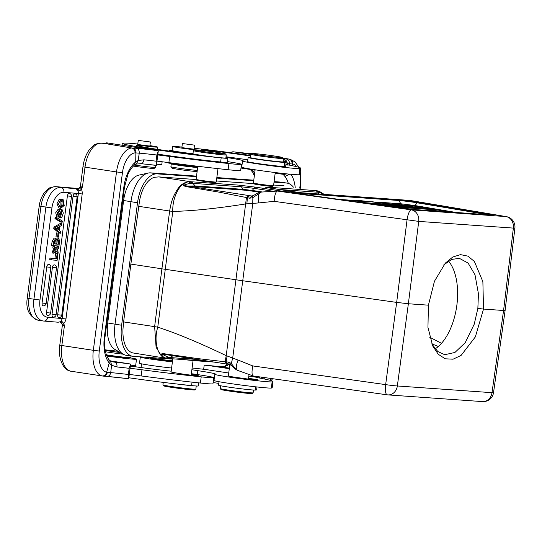 <?xml version="1.0" encoding="UTF-8"?>
<svg xmlns="http://www.w3.org/2000/svg" width="542" height="542" viewBox="0 0 542 542"><rect width="100%" height="100%" fill="white"/><g stroke="black" fill="none" stroke-linecap="round" stroke-linejoin="round"><path stroke-width="0.81" d="M57.208 228.758L57.337 227.748M57.154 228.717L58.577 229.855L58.963 226.888L56.388 228.216A12.005 7.127 -81.1 0 1 57.154 228.717M59.274 230.384L59.783 226.454L61.646 225.452L61.876 223.704L55.541 227.349L55.338 228.914L60.636 233.243L60.846 231.603L59.274 230.384M58.075 233.141L57.567 237.091L58.414 237.159L58.922 233.216L56.497 232.897L55.982 236.84L57.567 237.091M56.497 232.897L58.922 233.216M62.648 201.014L63.075 199.49L64.213 205.486L60.697 208.331L58.495 204.09L60.853 199.47L60.941 206.753L63.428 205.161L61.842 204.91L60.203 206.468M62.045 201.861L63.624 202.112L62.655 201.001L61.07 200.757L62.045 201.861L61.842 204.91M63.075 199.49L61.497 199.239L61.07 200.764M60.853 199.47L59.274 199.226L56.91 203.839L59.112 208.081L60.697 208.331M63.428 205.161L63.631 202.112M54.227 243.805L54.559 241.739L56.043 241.969L56.117 240.662L54.634 240.431L54.552 241.739M54.288 243.812L55.772 244.042L56.043 241.969M56.111 240.668L55.48 239.862L54.207 243.92L55.772 244.042M56.598 244.002L58.38 244.252L56.585 244.11L57.425 239.998L58.096 239.727L58.719 240.343L57.235 240.113M57.228 240.126L56.896 244.022M58.38 244.252L58.773 241.075L57.289 240.838M58.773 241.068L58.712 240.357M56.673 239.611L58.915 238.358L59.498 242.003L58.97 246.068L53.17 245.601L53.658 241.813L55.677 238.365L56.68 239.618M58.373 238.094L58.915 238.358M58.367 238.067L54.098 238.121L52.079 241.563L51.585 245.35L53.17 245.601M59.911 215.716L58.387 217.057L56.802 216.807L55.724 212.708L58.001 209.449L59.586 209.7L59.457 211.184C57.926 212.667 57.628 214.124 58.563 215.574L62.079 209.598L63.346 213.06L61.883 217.166L60.684 217.64L59.125 217.396M62.079 209.598L59.559 209.693M58.319 212.369L58.102 213.189M59.769 216.014L60.799 216.17L60.684 217.64M59.098 217.389L59.146 216.827M60.799 216.17L61.89 211.109L61.151 211.78L59.905 215.709M60.941 212.383L59.925 215.655M58.387 217.057L57.303 212.959L59.586 209.7M56.7 217.64L56.544 218.86L62.161 222.261L62.316 221.034L56.7 217.64L55.121 217.396L54.959 218.616L56.544 218.86M62.161 222.261L60.575 222.017L54.959 218.616M55.609 248.033L57.316 246.353L58.902 246.603L58.665 248.392L56.876 250.045L58.204 251.976L57.974 253.737L56.388 253.493L55.25 251.732M58.902 246.603L56.3 249.157L54.634 246.441L54.403 248.189L55.243 249.503L53.658 249.259L53.963 249.727L52.405 251.142L53.99 251.386L55.548 249.977L55.243 249.503M53.99 251.386L53.753 253.202L56.117 250.871L57.974 253.737M52.405 251.142L52.174 252.951L53.753 253.202M55.548 249.977L53.963 249.727M53.658 249.259L52.825 247.945L54.403 248.189M54.634 246.441L53.048 246.19L52.825 247.945M57.127 253.893L56.504 258.724L51.517 258.324L51.314 259.869L57.113 260.336L57.94 253.961L55.548 253.642L54.918 258.48L56.504 258.724M51.517 258.324L49.932 258.073L49.735 259.618L51.314 259.869M49.932 258.073L54.918 258.48M55.548 253.642L57.94 253.961M57.642 315.166A2.69 1.592 98.9 0 0 57.655 315.715A2.69 1.592 98.9 0 0 57.716 316.094A2.69 1.592 98.9 0 0 57.845 316.555A2.69 1.592 98.9 0 0 58.258 317.219A2.69 1.592 98.9 0 0 58.461 317.382A2.69 1.592 98.9 0 0 58.611 317.463A2.69 1.592 98.9 0 0 58.922 317.544A2.69 1.592 -81.1 0 0 58.943 317.544A2.696 2.696 0 0 0 61.774 315.2L57.676 314.753A2.69 1.592 98.9 0 0 57.642 315.166M57.676 314.753L73.048 196.38A2.69 1.592 98.9 0 1 74.247 194.063A2.69 1.592 -81.1 0 1 74.986 193.846A2.69 1.592 -81.1 0 1 75.155 193.873A2.696 2.696 0 0 1 77.147 196.834L73.048 196.38M51.991 314.706A2.69 1.592 98.9 0 0 52.005 315.261A2.69 1.592 98.9 0 0 52.059 315.634A2.69 1.592 98.9 0 0 52.195 316.094A2.69 1.592 98.9 0 0 52.608 316.758A2.69 1.592 98.9 0 0 52.804 316.928A2.69 1.592 98.9 0 0 52.96 317.009A2.69 1.592 98.9 0 0 53.272 317.084A2.69 1.592 -81.1 0 0 53.285 317.09A2.696 2.696 0 0 0 56.124 314.746L71.497 196.373L67.398 195.926L52.025 314.292A2.69 1.592 98.9 0 0 51.991 314.706M67.398 195.926A2.69 1.592 98.9 0 1 68.597 193.609A2.69 1.592 -81.1 0 1 69.335 193.392A2.69 1.592 -81.1 0 1 69.505 193.419A2.696 2.696 0 0 1 71.497 196.373M46.531 312.619A2.69 1.592 98.9 0 0 46.497 313.032A2.69 1.592 98.9 0 0 46.51 313.581A2.69 1.592 98.9 0 0 46.571 313.96A2.69 1.592 98.9 0 0 46.7 314.421A2.69 1.592 98.9 0 0 47.113 315.085A2.69 1.592 98.9 0 0 47.317 315.248A2.69 1.592 98.9 0 0 47.466 315.329A2.69 1.592 98.9 0 0 47.777 315.41A2.69 1.592 -81.1 0 0 47.798 315.41A2.696 2.696 0 0 0 50.63 313.066L56.504 267.843L52.405 267.396L46.531 312.619L50.63 313.066M52.405 267.396A2.69 1.592 98.9 0 1 53.604 265.072A2.69 1.592 -81.1 0 1 54.342 264.855A2.69 1.592 -81.1 0 1 54.512 264.889A2.696 2.696 0 0 1 56.504 267.843M42.066 303.019A2.69 1.592 98.9 0 0 42.032 303.432A2.69 1.592 98.9 0 0 42.046 303.981A2.69 1.592 98.9 0 0 42.107 304.36A2.69 1.592 98.9 0 0 42.235 304.814A2.69 1.592 98.9 0 0 42.649 305.478A2.69 1.592 98.9 0 0 42.852 305.647A2.69 1.592 98.9 0 0 43.001 305.729A2.69 1.592 98.9 0 0 43.313 305.81A2.69 1.592 -81.1 0 1 43.313 305.81A2.696 2.696 0 0 0 46.165 303.466L50.853 267.382L46.754 266.935L42.066 303.019L46.165 303.466M46.754 266.935A2.69 1.592 98.9 0 1 47.953 264.618A2.69 1.592 -81.1 0 1 48.692 264.401A2.69 1.592 -81.1 0 1 48.861 264.428A2.696 2.696 0 0 1 50.853 267.382M106.605 372.232C105.907 374.746 104.437 375.985 102.194 375.958A25.088 13.076 -81.3 0 1 93.339 350.315L61.842 345.518L64.43 325.586L63.753 323.486L62.628 324.36L64.437 325.586L62.384 325.186L59.796 345.118L61.842 345.518A25.088 13.076 98.7 0 0 71.138 371.25L103.197 376.107C105.399 376.128 106.794 374.861 107.377 372.32L106.605 372.232A20.738 10.806 -81.3 0 1 99.281 351.033L122.451 172.654A20.738 10.806 -81.3 0 1 135.094 152.871L139.253 153.142C139.375 150.507 138.447 148.887 136.469 148.291L132.824 148C134.978 148.616 135.995 150.242 135.879 152.891M103.895 143.366L131.801 148C133.962 148.637 135.06 150.263 135.094 152.871M143.915 159.822C143.393 162.363 142.329 163.643 140.724 163.677L136.36 164.09L138.196 160.493L143.915 159.822A37.12 1.328 -172.6 0 1 156.069 161.177L156.428 165.317L158.305 150.859L156.868 155.012L156.069 161.177M135.121 152.878L135.29 162.302L134.396 165.107M111.584 365.24L109.22 362.991L106.632 372.232M113.251 361.934L114.945 362.192C116.469 362.774 117.16 364.366 117.011 366.968L111.605 365.24L110.717 372.611C110.175 375.179 108.881 376.439 106.842 376.399L127.478 378.607M128.366 374.488L128.725 378.628L130.602 364.17L129.165 368.323L128.366 374.488A37.12 1.328 -172.6 0 0 110.717 372.611L107.377 372.32M156.868 155.012A37.12 1.328 7.4 0 0 139.253 153.142L138.176 160.486L135.29 162.302A29.031 15.122 98.7 0 0 123.82 187.268L104.389 336.873A29.031 15.122 98.7 0 0 109.233 362.998L108.895 359.725M111.605 365.24L110.514 360.945M114.945 362.192L110.521 360.938L129.213 363.784A41.47 1.484 7.4 0 0 114.945 362.192M172.803 358.824L171.096 371.954A10.162 0.366 7.4 0 0 173.413 372.489A10.366 0.373 7.4 0 0 174.361 372.659L180.533 373.695A10.366 0.373 7.4 0 0 196.814 375.755A10.366 0.373 7.4 0 0 198.345 375.755A10.366 0.373 7.4 0 0 195.567 375.139L191.265 374.414M108.285 376.534L119.775 377.713M128.84 377.76A60.961 2.182 7.4 0 0 191.597 385.586A18.665 0.664 7.4 0 0 198.345 385.945L198.745 382.855M163.257 382.381L162.932 384.895A16.592 0.596 7.4 0 0 162.939 384.922A16.592 0.596 7.4 0 0 170.744 386.419A16.592 0.596 7.4 0 0 193.379 389.163A16.592 0.596 7.4 0 0 195.818 389.19A16.592 0.596 7.4 0 0 195.831 389.17L196.251 385.979M162.939 384.922L163.657 385.843A15.759 0.562 7.4 0 0 171.069 387.273A15.759 0.562 7.4 0 0 192.573 389.881A15.759 0.562 7.4 0 0 194.89 389.901L195.818 389.19M195.892 385.958A16.592 0.596 -172.6 0 1 179.185 384.264M191.17 375.179L193.088 360.396A10.162 0.366 -172.6 0 1 193.088 360.396A10.162 0.366 -172.6 0 1 191.59 360.389A10.162 0.366 -172.6 0 1 184.714 359.664M120.331 352.544A13.272 0.474 -172.6 0 1 106.313 350.545A13.272 0.474 -172.6 0 1 105.209 350.335M105.134 349.902A13.272 0.474 -172.6 0 1 118.224 351.331M106.354 354.82A14.512 0.522 7.4 0 0 121.984 356.961A14.512 0.522 7.4 0 0 130.852 357.632L131.062 356.019M123.169 354.177A14.512 0.522 -172.6 0 1 105.487 351.731M106.578 355.43A10.366 0.373 7.4 0 0 115.134 356.792A10.366 0.373 7.4 0 0 125.1 357.91A10.366 0.373 7.4 0 0 126.632 357.916A10.366 0.373 7.4 0 0 126.232 357.761M106.537 354.854L106.489 355.206A10.366 0.373 7.4 0 0 106.489 355.193M128.901 357.639A20.318 0.725 -172.6 0 1 136.503 359.197A20.318 0.725 -172.6 0 1 133.495 359.19A20.318 0.725 -172.6 0 1 106.794 355.986M130.473 365.173A20.318 0.725 7.4 0 0 132.695 365.355A20.318 0.725 7.4 0 0 135.703 365.362L136.503 359.197M130.365 366.026A37.323 1.335 7.4 0 0 168.731 370.931A29.031 1.037 -172.6 0 1 171.197 371.195M191.36 373.709A29.031 1.037 -172.6 0 1 213.751 377.638A29.031 1.037 -172.6 0 1 209.463 377.625A29.031 1.037 -172.6 0 1 201.204 376.866A95.385 3.408 -172.6 0 1 141.984 369.779A41.47 1.484 7.4 0 0 130.073 368.269M129.267 374.434A41.47 1.484 -172.6 0 1 141.184 375.945A95.385 3.408 7.4 0 0 200.398 383.031A29.031 1.037 7.4 0 0 208.663 383.79A29.031 1.037 7.4 0 0 212.952 383.804L213.751 377.638M130.602 364.17L129.213 363.784M107.167 376.426A41.47 1.484 -172.6 0 1 127.289 378.58L127.431 378.601M127.289 378.58L128.725 378.628M161.496 154.978L164.565 155.507M164.572 155.412L163.833 155.5M163.847 155.405L160.839 155.019M160.845 154.985L163.582 155.5M163.589 155.405L162.932 155.432M162.932 155.398L159.727 154.978M159.734 154.944L165.547 155.513L161.502 154.944M160.12 154.822L158.007 154.734M157.81 154.707L160.134 154.748M174.287 156.97L175.222 157.058M171.272 156.557L172.187 156.482M175.872 157.078L170.628 156.428L176.001 157.051M169.68 156.218L168.277 156.171M166.198 155.879L165.777 155.818M168.284 156.137L166.191 155.845L168.853 156.116M164.998 155.662L165.913 155.839M168.819 156.245L169.7 156.089M201.17 152.146A16.592 0.596 -172.6 0 1 193.358 150.622A16.592 0.596 -172.6 0 1 193.372 150.601L192.959 153.704A16.592 0.596 7.4 0 0 200.77 155.229A16.592 0.596 7.4 0 0 217.389 157.404A16.592 0.596 7.4 0 0 225.858 157.979L226.258 154.897A16.592 0.596 -172.6 0 1 223.805 154.89A16.592 0.596 -172.6 0 1 201.17 152.146M201.705 151.353A15.759 0.562 -172.6 0 1 194.3 149.89A15.759 0.562 -172.6 0 1 196.617 149.917A15.759 0.562 -172.6 0 1 218.128 152.519A15.759 0.562 -172.6 0 1 225.54 153.948A15.759 0.562 -172.6 0 1 223.216 153.962A15.759 0.562 -172.6 0 1 201.705 151.353M225.54 153.948L226.251 154.876A16.592 0.596 -172.6 0 1 226.258 154.897M138.332 140.405L150.385 142.004L138.332 140.405M137.729 144.497L149.856 146.076M149.917 145.635A14.512 0.522 -172.6 0 1 150.642 145.744A14.512 0.522 -172.6 0 1 157.471 147.078A14.512 0.522 -172.6 0 1 147.654 146.299A16.592 0.596 7.4 0 0 136.435 145.412A16.592 0.596 7.4 0 0 136.74 145.568A47.276 1.687 7.4 0 0 158.122 149.463A47.276 1.687 7.4 0 0 177.153 152.173A12.439 0.447 7.4 0 0 190.96 153.522A12.439 0.447 7.4 0 0 190.94 153.488A18.665 0.664 -172.6 0 1 190.899 153.44A18.665 0.664 -172.6 0 1 192.999 153.406M225.899 157.675A18.665 0.664 -172.6 0 1 227.918 158.244A18.665 0.664 -172.6 0 1 221.17 157.885A60.961 2.182 -172.6 0 1 150.994 148.955A60.961 2.182 -172.6 0 1 122.296 143.359A60.961 2.182 -172.6 0 1 130.683 143.339A14.512 0.522 -172.6 0 1 137.783 144.036M157.878 154.172A60.961 2.182 7.4 0 0 216.38 161.563A60.961 2.182 7.4 0 0 220.635 161.997A18.665 0.664 7.4 0 0 226.048 162.431A18.665 0.664 7.4 0 0 227.383 162.356L227.918 158.244M216.38 161.563A10.366 0.373 7.4 0 0 224.517 162.437A10.366 0.373 7.4 0 0 226.048 162.444A10.366 0.373 7.4 0 0 226.048 162.431M216.251 182.031L215.553 182.566A9.539 0.339 7.4 0 1 214.151 182.552A9.539 0.339 7.4 0 1 201.129 180.974A9.539 0.339 7.4 0 1 196.644 180.107L196.109 179.416A10.162 0.366 7.4 0 0 196.109 179.416A10.162 0.366 7.4 0 0 200.886 180.337A10.162 0.366 7.4 0 0 214.754 182.01A10.162 0.366 7.4 0 0 216.251 182.031A10.162 0.366 7.4 0 0 216.258 182.017L217.992 168.63M366.5 203.243L391.642 206.204L377.469 203.914L395.599 206.671L370.857 203.663L386.1 206.001M366.514 203.135L375.836 204.558M375.775 204.178L375.823 203.799M397.787 206.827L379.664 204.07L397.774 206.936M397.571 206.163L405.558 207.254L397.611 205.845M405.992 207.518L383.499 204.341L390.863 205.242L396.344 205.628L394.454 205.113L408.187 207.674M406.005 207.41L408.201 207.566M392.76 205.371L392.808 204.998M401.026 205.581L417.875 207.965L407.598 206.048L427.923 208.961L410.748 206.617L420.253 208.419L404.176 206.15L414.772 208.026L401.026 205.581M398.776 205.885L398.837 205.425M402.74 205.364L372.239 201.766L358.933 201.123L365.166 202.701L402.74 205.364M365.443 202.952L355.566 200.689L359.915 200.567L408.201 205.98L365.423 203.094M429.115 210.574L429.271 209.395L391.69 206.739L414.718 209.558M435.47 211.028L429.271 209.395M387.645 206.217L428.986 209.144L438.715 211.258M410.24 209.185L398.932 207.803M220.601 385.762L220.235 388.539A16.592 0.596 7.4 0 0 220.242 388.56A16.592 0.596 7.4 0 0 228.047 390.064A16.592 0.596 7.4 0 0 250.689 392.808A16.592 0.596 7.4 0 0 253.128 392.835A16.592 0.596 7.4 0 0 253.141 392.814L253.5 390.037M220.242 388.56L220.96 389.488A15.759 0.562 7.4 0 0 228.372 390.918A15.759 0.562 7.4 0 0 249.876 393.519A15.759 0.562 7.4 0 0 252.193 393.546L253.128 392.835M219.029 381.724L218.582 385.193A18.665 0.664 7.4 0 0 227.369 386.907A18.665 0.664 7.4 0 0 255.133 390.084A60.961 2.182 7.4 0 0 256.644 389.8L257.01 386.968M213.114 382.557A47.276 1.687 -172.6 0 1 218.812 383.39M229.835 364.542L228.345 376.012A10.162 0.366 7.4 0 0 232.85 376.9A10.366 0.373 7.4 0 0 236.373 377.428L245.052 378.641A10.366 0.373 7.4 0 0 256.718 379.996A10.366 0.373 7.4 0 0 258.249 379.996A10.366 0.373 7.4 0 0 250.851 378.682L248.534 378.357M147.133 357.327A14.512 0.522 7.4 0 0 148.901 357.673A14.512 0.522 7.4 0 0 172.552 360.728M150.615 358.323A10.366 0.373 7.4 0 0 150.188 358.37A10.366 0.373 7.4 0 0 157.641 359.698A10.366 0.373 7.4 0 0 169.219 361.04A10.366 0.373 7.4 0 0 170.75 361.04A10.366 0.373 7.4 0 0 170.357 360.884M172.41 361.846A20.318 0.725 -172.6 0 1 151.333 359.177A20.318 0.725 -172.6 0 1 140.317 357.09A20.318 0.725 -172.6 0 1 143.325 357.097A20.318 0.725 -172.6 0 1 148.068 357.517M140.317 357.09L139.518 363.255A20.318 0.725 7.4 0 0 150.534 365.342A20.318 0.725 7.4 0 0 171.611 368.011M248.832 376.08L255.411 377.076A41.47 1.484 7.4 0 0 260.174 378.153A95.385 3.408 -172.6 0 1 272.992 381.561A95.385 3.408 -172.6 0 1 272.138 381.893A29.031 1.037 -172.6 0 1 268.107 381.778A29.031 1.037 -172.6 0 1 235.689 378.031A29.031 1.037 -172.6 0 1 214.822 374.312A29.031 1.037 -172.6 0 1 215.086 374.21A37.323 1.335 7.4 0 0 215.418 374.082A37.323 1.335 7.4 0 0 197.844 370.653L191.875 369.739M214.822 374.312L214.022 380.477A29.031 1.037 7.4 0 0 234.889 384.197A29.031 1.037 7.4 0 0 267.308 387.943A29.031 1.037 7.4 0 0 271.339 388.058A95.385 3.408 7.4 0 0 272.192 387.726L272.992 381.561M213.48 379.759A37.323 1.335 -172.6 0 1 214.09 379.949M192.098 367.998A124.416 4.444 -172.6 0 1 205.235 369.448L228.738 373.018M259.462 378.011L259.557 376.873M256.928 376.507L256.806 377.449M260.106 376.954L259.598 376.88M250.797 169.538L252.775 170.926L251.149 170.066M289.306 165.12L289.462 163.779C289.543 161.143 288.405 159.511 286.061 158.887L288.9 159.057C291.081 159.707 292.138 161.34 292.063 163.955L292.809 164.043A20.738 10.806 -81.3 0 1 296.799 166.746M287.26 163.759A37.12 1.328 7.4 0 1 289.462 163.779L292.063 163.955M292.334 165.737L292.836 164.05M289.672 174.172L284.957 176.475L283.364 174.66L286.711 173.874M282.971 174.307L283.364 174.66M248.155 157.492L247.619 161.604A18.665 0.664 7.4 0 0 256.407 163.318A18.665 0.664 7.4 0 0 279.997 166.252A10.366 0.373 7.4 0 0 284.421 166.685A10.366 0.373 7.4 0 0 285.952 166.685A10.366 0.373 7.4 0 0 285.126 166.435A60.961 2.182 7.4 0 0 285.681 166.218L286.217 162.105A60.961 2.182 -172.6 0 1 284.706 162.39A18.665 0.664 -172.6 0 1 256.935 159.213A18.665 0.664 -172.6 0 1 248.155 157.492A18.665 0.664 -172.6 0 1 250.248 157.458M182.451 143.528L194.51 145.127L182.451 143.528M181.848 147.62L193.982 149.199M279.997 166.252A18.665 0.664 7.4 0 0 284.171 166.496A60.961 2.182 7.4 0 0 285.126 166.435M283.242 161.028A60.961 2.182 -172.6 0 1 286.217 162.105M195.56 149.849A14.512 0.522 -172.6 0 1 179.497 147.79A14.512 0.522 -172.6 0 1 172.661 146.455A14.512 0.522 -172.6 0 1 174.964 146.475A60.961 2.182 -172.6 0 1 181.922 147.058M194.097 148.278A60.961 2.182 -172.6 0 1 250.506 155.459M250.438 156.008A47.276 1.687 7.4 0 0 250.39 156.001A47.276 1.687 7.4 0 0 213.182 150.981A16.592 0.596 7.4 0 0 201.143 149.992A16.592 0.596 7.4 0 0 201.312 150.1A14.512 0.522 -172.6 0 1 201.455 150.195A14.512 0.522 -172.6 0 1 200.405 150.256M250.661 154.267L250.235 157.559A16.592 0.596 7.4 0 0 258.046 159.084A16.592 0.596 7.4 0 0 274.665 161.252A16.592 0.596 7.4 0 0 283.141 161.828L283.568 158.542A16.592 0.596 -172.6 0 1 283.568 158.542A16.592 0.596 -172.6 0 1 281.115 158.535A16.592 0.596 -172.6 0 1 258.473 155.791A16.592 0.596 -172.6 0 1 250.661 154.267A16.592 0.596 -172.6 0 1 250.675 154.246L251.603 153.535A15.759 0.562 -172.6 0 1 253.92 153.562A15.759 0.562 -172.6 0 1 275.431 156.164A15.759 0.562 -172.6 0 1 282.843 157.593A15.759 0.562 -172.6 0 1 280.519 157.607A15.759 0.562 -172.6 0 1 259.008 154.998A15.759 0.562 -172.6 0 1 251.603 153.535M273.554 185.676L272.626 186.387L271.251 186.373L258.514 184.829L254.13 183.989L253.412 183.06A10.162 0.366 7.4 0 0 253.412 183.06A10.162 0.366 7.4 0 0 258.188 183.975A10.162 0.366 7.4 0 0 272.057 185.655A10.162 0.366 7.4 0 0 273.554 185.676A10.162 0.366 7.4 0 0 273.561 185.662L275.261 172.552M172.661 146.455L172.132 150.568A14.512 0.522 7.4 0 0 178.962 151.902A14.512 0.522 7.4 0 0 190.892 153.501M226.021 156.767A47.276 1.687 -172.6 0 1 247.85 159.809M285.858 164.87L288.215 165.114M288.215 165.086L285.858 164.836M190.195 153.576A18.245 0.65 -172.6 0 1 169.28 150.209A18.245 0.65 -172.6 0 1 171.977 150.215A18.245 0.65 -172.6 0 1 172.173 150.229M197.64 167.559A14.512 0.522 -172.6 0 1 183.372 165.933A14.512 0.522 -172.6 0 1 171.272 163.84L170.899 166.719A14.512 0.522 7.4 0 0 170.906 166.74L171.977 168.128A13.272 0.474 7.4 0 0 183.033 170.025A13.272 0.474 7.4 0 0 197.119 171.577M170.906 166.74A14.512 0.522 7.4 0 0 183 168.806A14.512 0.522 7.4 0 0 197.268 170.432M171.272 163.84A14.512 0.522 -172.6 0 1 173.223 163.833M175.818 164.24L175.798 164.429A9.952 0.359 7.4 0 0 184.097 165.866A9.952 0.359 7.4 0 0 195.533 166.997L195.56 166.8M165.628 162.207L165.622 162.275A20.318 0.725 7.4 0 0 176.631 164.355A20.318 0.725 7.4 0 0 197.708 167.031M241.183 166.448A37.323 1.335 -172.6 0 1 241.793 166.638M285.912 164.443A41.47 1.484 7.4 0 0 287.877 164.843A95.385 3.408 -172.6 0 1 300.702 168.25A95.385 3.408 -172.6 0 1 299.848 168.582A29.031 1.037 -172.6 0 1 295.81 168.467A29.031 1.037 -172.6 0 1 263.392 164.721A29.031 1.037 -172.6 0 1 242.525 161.001A29.031 1.037 -172.6 0 1 242.789 160.899A37.323 1.335 7.4 0 0 243.121 160.771A37.323 1.335 7.4 0 0 225.933 157.397M242.525 161.001L241.725 167.166A29.031 1.037 7.4 0 0 262.592 170.886A29.031 1.037 7.4 0 0 295.011 174.632A29.031 1.037 7.4 0 0 299.042 174.748A95.385 3.408 7.4 0 0 299.895 174.416L300.702 168.25M231.78 152.851L231.908 151.862L233.5 151.821L250.641 154.423M283.29 173.501L283.188 174.294L284.557 173.643M287.165 164.7L287.226 164.246C287.416 162.241 286.698 160.771 285.065 159.836L284.855 161.455M240.228 152.58L233.5 151.821A124.416 4.444 -172.6 0 1 240.289 152.593A33.177 1.186 7.4 0 0 251.305 153.765L240.228 152.58A4.356 1.606 96.6 0 1 240.289 152.593M283.452 159.416L285.065 159.836M283.188 174.294L275.173 173.244M255.079 170.188L240.973 168.04M251.231 169.768L250.214 169.47M264.211 378.953L264.171 377.523M225.709 366.223L227.525 365.342L225.499 365.83M229.293 368.702L205.797 365.132A124.416 4.444 -172.6 0 1 212.586 365.904A33.177 1.186 7.4 0 0 220.099 366.731C221.197 366.995 223.067 366.839 225.709 366.243L224.49 366.297M229.368 368.14L219.896 366.71M261.759 377.185L261.596 378.431M257.335 387.002L258.358 387.117M203.67 369.271L204.198 365.173L212.525 365.891A4.356 1.606 -83.4 0 1 212.586 365.904M317.456 190.899L319.753 192.491L323.953 194.273M319.753 192.491L317.91 192.22L318.771 193.982M410.111 200.452L505.937 216.576L411.303 209.876A10.366 8.841 94.1 0 1 418.729 221.393L408.363 303.757L428.424 305.173L434.454 281.257L445.321 263.121L452.766 257.023L460.476 254.618L467.902 256.142L474.358 261.427L482.875 281.65L483.518 309.075L503.579 310.498L491.987 392.679L397.354 385.972A10.366 8.841 94.1 0 1 387.882 394.894A10.366 8.841 94.1 0 1 387.279 394.827A10.366 2.927 -82 0 1 387.171 394.82L253.473 376.012C251.82 375.525 251.59 372.164 252.782 365.931L385.653 384.617A10.366 0.474 7.6 0 0 397.354 385.972L408.363 303.757L396.663 302.395L407.028 220.038A10.366 2.927 -82 0 1 411.303 209.876L277.497 191.062L409.779 200.425L506.323 216.631A10.366 7.507 -80.4 0 0 505.937 216.576A10.366 8.841 -85.9 0 1 513.362 228.094L418.729 221.393L274.164 201.353L258.5 202.945C257.823 196.726 258.561 193.115 260.736 192.105L260.512 192.125C255.39 193.684 256.515 194.016 255.079 194.646L255.194 194.571M315.695 190.554L316.122 190.615M315.031 190.479L317.097 190.804M318.093 192.227L315.64 190.54L317.565 190.886M315.64 190.574L315.478 190.56A4.356 3.713 -85.9 0 1 317.91 192.22L279.069 189.47M161.306 353.933L162.431 354.116L161.306 353.933C162.065 356.047 163.515 357.442 165.662 358.106L168.528 357.307L170.384 357.578L172.979 355.654M168.528 357.307L161.509 353.994M505.11 310.525L493.518 392.699A10.366 0.359 8 0 1 491.987 392.679A10.366 8.841 -85.9 0 1 482.522 401.595L387.882 394.894A10.366 10.366 0 0 1 387.171 394.82A10.366 2.927 -82 0 1 385.653 384.617L396.663 302.395L242.491 280.722L161.895 268.812L154.633 326.636L157.756 327.178C153.474 340.952 157.715 356.975 165.662 358.106L166.889 358.377A31.111 31.111 0 0 1 166.048 358.248L161.469 356.033L156.089 347.239L154.633 326.636L123.623 321.914L123.244 326.169A26.958 14.045 98.7 0 0 133.156 352.978L166.048 358.255M195.039 185.96L193.006 183.372L191.116 183.379L188.562 181.773C180.479 181.658 172.166 196.99 172.796 211.421L169.653 211.021L161.895 268.812L130.866 264.089L123.623 321.914M196.211 179.544L158.826 176.895L155.988 177.146A26.958 14.045 98.7 0 0 139.362 202.078L130.866 264.089M166.882 358.343L166.516 358.316M170.215 357.571L167.702 358.492M238.087 360.078L227.112 355.979L226.075 361.866L227.626 364.177L230.364 364.807L232.416 366.385L231.265 365.41M230.506 364.793L230.885 363.187L228.182 362.049L229.564 364.468M227.112 355.979L226.217 355.654L225.12 361.771L197.403 358.553L164.375 353.777L165.574 354.57L227.721 364.19A35.46 1.26 7.4 0 0 229.496 364.454M227.626 364.177L165.595 354.576M228.182 362.049L225.12 361.771L226.78 364.048M164.375 353.777L165.412 354.556M166.387 354.698L172.281 355.606M165.412 354.549L162.424 354.129M163.88 353.736L161.983 353.763M226.217 355.654C199.341 342.761 176.523 333.276 157.756 327.178L172.796 211.421C192.424 211.001 216.8 208.487 245.926 203.887L246.874 203.833L247.389 197.735L246.447 197.539L226.217 355.654M183.785 185.899L184.314 185.635L183.189 185.486L185.594 186.536L187.295 186.021L184.314 185.621M186.075 186.658L187.464 186.055L196.177 186.726L195.018 185.933L187.464 186.055L248.764 195.547L246.447 197.539L219.049 192.139L185.594 186.536M273.486 191.299L253.825 188.304L252.355 190.466L243.033 189.334L244.191 190.127L196.177 186.726M191.116 183.379C186.143 183.982 185.411 184.714 183.399 185.486M188.562 181.773C186.258 182.132 184.463 183.372 183.189 185.486M251.834 195.98L249.469 198.182L252.362 197.837L252.437 195.892M252.362 197.837L252.857 197.62L252.755 195.764L251.529 195.967A35.291 1.26 -172.6 0 1 249.605 195.676L248.764 195.547M252.755 195.764L255.079 194.646L252.708 195.764M138.637 206.312L169.653 211.021C171.001 202.749 172.668 196.766 177.261 189.734C180.14 184.849 184.334 182.146 189.829 181.611L192.837 183.365M190.411 181.672L188.569 181.739M253.365 376.006L237.45 370.342M252.782 365.931L238.094 360.078C235.851 365.762 235.682 369.197 237.579 370.382M261.332 192.085L252.857 197.62L252.755 203.596L232.721 357.862L231.305 363.533C233.541 366.487 235.641 368.756 237.592 370.355M230.885 363.187L231.305 363.526L230.77 365.017M258.5 202.945L246.874 203.833M249.462 198.182L247.389 197.735L249.605 195.676M274.164 201.353C274.618 194.998 275.729 191.563 277.497 191.062L260.946 192.085M505.11 310.478L514.9 228.074A10.366 0.379 -173.2 0 1 513.362 228.094L503.579 310.498L505.036 310.491M257.308 184.639L269.381 186.211M429.664 337.219L441.5 343.323M431.791 343.797L438.302 346.507M448.498 261.081A48.733 25.386 -81.3 0 1 456.859 305.2A48.733 25.386 -81.3 0 1 435.118 348.879M443.851 264.814L451.743 259.394L459.413 258.358L468.119 263.1L475.002 274.808L478.444 293.811L477.854 308.391L474.23 324.197L465.192 342.713L454.928 352.469L444.752 354.712L437.807 351.528L431.92 344.123M428.424 305.173L427.95 327.388L432.753 346.013L438.282 354.285L445.212 358.797L453.071 359.19L461.086 355.423L475.348 336.907L483.518 309.075L477.854 308.391M196.529 176.13L150.608 172.871A30.277 15.772 98.7 0 0 148.088 173.074L138.772 175.147A26.748 13.936 98.7 0 0 123.623 200.499L107.716 322.978A26.748 13.936 98.7 0 0 114.979 349.468L123.251 354.224A30.277 15.772 98.7 0 0 126.252 355.288L132.831 356.29A30.277 15.772 -81.3 0 1 121.618 325.241L137.526 202.762A30.277 15.772 -81.3 0 1 157.194 173.874L196.461 176.658M274.015 182.153L286.379 183.027A30.277 15.772 -81.3 0 1 287.036 183.101L280.458 182.098A30.277 15.772 98.7 0 0 279.801 182.024L274.083 181.617M253.778 180.181L216.834 177.566M148.088 173.074A30.277 15.772 98.7 0 0 130.94 201.76L115.04 324.238A30.277 15.772 98.7 0 0 123.251 354.224M287.036 183.101A30.277 15.772 -81.3 0 1 293.412 187.166M253.71 180.71L216.766 178.094M172.762 359.143L133.488 356.358A30.277 15.772 -81.3 0 1 132.831 356.29M193.067 360.579L213.839 362.049M284.008 185.764L273.642 185.025M253.852 183.623L216.393 180.974M133.312 166.089A13.272 0.474 7.4 0 0 138.915 166.895A13.272 0.474 7.4 0 0 154.158 168.42L155.554 167.349A14.512 0.522 7.4 0 0 155.568 167.336A14.512 0.522 7.4 0 1 138.881 165.683A14.512 0.522 7.4 0 1 134.463 165.059M156.577 164.192A20.318 0.725 7.4 0 0 158.799 164.375A20.318 0.725 7.4 0 0 161.801 164.382L162.146 161.767M156.977 161.123A41.47 1.484 -172.6 0 1 168.887 162.634A95.385 3.408 7.4 0 0 228.107 169.721A29.031 1.037 7.4 0 0 236.366 170.479A29.031 1.037 7.4 0 0 240.655 170.493L241.461 164.328A29.031 1.037 -172.6 0 1 237.166 164.314A29.031 1.037 -172.6 0 1 228.907 163.555A95.385 3.408 -172.6 0 1 169.687 156.469A41.47 1.484 7.4 0 0 157.776 154.958M227.477 161.611A29.031 1.037 -172.6 0 1 241.461 164.328M104.023 143.366L106.74 142.837L158.305 150.859M156.428 165.317L140.845 163.691M102.004 143.251L101.056 143.176A4.356 3.713 94.1 0 1 101.313 143.203A25.088 13.076 98.7 0 0 85.013 167.146L82.96 166.746L80.372 186.678L82.425 187.078L80.379 187.654L81.232 188.894L82.425 187.078L85.013 167.146L116.51 171.936A25.088 13.076 -81.3 0 1 131.801 148M57.974 322.205L43.848 321.06A4.356 3.503 94.6 0 1 43.638 321.033A20.942 12.425 -81.1 0 1 43.089 320.972L43.848 321.06A4.356 3.503 94.6 0 0 47.662 317.26L65.968 318.906C65.602 320.783 64.864 322.314 63.753 323.486L61.903 321.413L60.616 322.51L62.628 324.36M60.636 322.51L61.903 321.413M57.94 322.199L57.75 322.178C60.094 322.273 61.564 321.027 62.147 318.439L78.373 193.487L63.888 192.315A16.592 9.844 -81.1 0 0 51.924 207.965L39.193 206.082L27.236 298.147L28.977 298.5A20.942 12.425 98.9 0 0 38.143 320.193C29.275 316.684 25.643 309.333 27.236 298.147M58.028 322.205L61.368 321.589M78.258 188.806L75.094 188.602C77.431 189.226 78.522 190.859 78.373 193.487L82.194 193.961C82.35 192.139 82.032 190.452 81.232 188.894C80.724 190.31 79.945 190.825 78.902 190.445L77.709 188.887L78.908 190.445M75.887 188.792L78.441 190.14M77.967 188.901L80.379 187.654M61.876 223.704L60.291 223.453L53.956 227.098L53.753 228.663L59.051 232.999L60.636 233.243M53.753 228.663L55.338 228.914M55.541 227.349L53.956 227.098M391.832 203.833L413.688 206.028L449.176 211.997M355.491 201.258L349.265 200.818M53.658 241.813L52.079 241.563M58.035 213.975L59.471 214.198M52.025 314.292L56.124 314.746M73.563 188.101L55.826 186.658A4.356 3.503 94.6 0 1 56.036 186.685L73.563 188.101A4.356 3.503 -85.4 0 0 73.36 188.074A4.356 3.503 -85.4 0 0 73.143 188.067M195.506 375.647L195.567 375.139M191.597 385.586L192.044 382.137M201.204 376.866L200.398 383.031M141.984 369.779L141.184 375.945M129.165 368.323A37.12 1.328 7.4 0 0 117.011 366.968M104.389 336.873L105.033 336.88C103.928 346.866 105.223 354.468 108.922 359.664M136.32 164.104L134.375 165.127C130.805 168.21 128.59 172.769 127.865 174.592L124.464 187.275L123.82 187.268M104.335 143.4A33.177 1.186 7.4 0 0 107.194 143.163A4.356 4.329 117.9 0 0 105.114 143.413M220.635 161.997L221.17 157.885M147.465 147.756L147.654 146.299M402.049 204.558A2.073 1.768 94.1 0 1 400.89 203.772L414.826 205.526A2.073 1.504 -80.4 0 1 413.688 206.028M488.295 214.767A11.836 0.42 7.4 0 0 487.414 214.612L417.32 202.823L414.826 205.526L456.276 212.498M339.116 199.395L355.755 200.574M376.189 202.017L400.89 203.772L398.79 200.486L295.038 193.135M487.339 214.7L487.414 214.612A2.073 1.504 -80.4 0 1 488.552 214.117L418.451 202.322A2.073 1.504 99.6 0 0 417.32 202.823A11.836 0.42 7.4 0 0 398.79 200.486A2.073 1.768 -85.9 0 0 397.632 199.693A13.299 0.474 7.4 0 1 418.451 202.322M413.153 209.449A2.073 1.768 94.1 0 1 413.39 209.469A13.299 0.474 7.4 0 1 398.377 207.728A2.073 0.583 -82 0 1 398.397 207.728A2.073 0.583 -82 0 1 398.417 207.735L300.512 193.968A2.073 0.583 98 0 0 300.492 193.961L398.377 207.728M413.39 209.469L490.178 214.903A2.073 1.768 -85.9 0 0 489.934 214.889M490.178 214.903A13.299 0.474 7.4 0 0 488.552 214.117M397.632 199.693L293.059 192.288A2.073 1.768 94.1 0 1 294.157 192.986M300.539 193.968A2.073 0.583 98 0 0 300.512 193.968L291.792 192.532M293.059 192.288A13.299 0.474 7.4 0 0 300.492 193.961M255.56 386.812L255.133 390.084M250.763 379.386L250.851 378.682M271.339 388.058L272.138 381.893M197.342 374.556L197.844 370.653M252.775 170.926A24.675 12.859 -81.3 0 1 254.659 173.399M292.809 164.043C292.978 161.448 292.002 159.836 289.868 159.192L283.297 158.183M284.706 162.39L284.171 166.496M213.081 151.794L213.182 150.981M299.042 174.748L299.848 168.582M286.061 158.887A41.47 1.484 7.4 0 0 283.52 158.867M288.9 159.057L283.317 158.203M288.297 183.392A24.675 12.859 98.7 0 0 284.957 176.475M295.214 187.437A29.031 15.122 98.7 0 0 290.939 174.294M271.467 378.546A20.738 10.806 -81.3 0 1 270.004 380.294M299.753 188.128L300.126 185.242A20.738 10.806 -81.3 0 0 299.916 174.3M300.254 171.685L300.769 185.242L300.126 185.242M228.812 364.359A24.675 12.859 -81.3 0 1 227.525 365.355M268.69 187.871L267.07 187.132L315.478 190.56M267.07 187.132C263.839 186.949 265.146 187.322 271 188.243L299.902 192.64M168.237 358.479A4.356 3.713 94.1 0 0 170.384 357.578L197.302 359.481M195.018 185.933L243.033 189.334L241.414 186.8L193.006 183.372A4.356 3.713 94.1 0 0 190.574 181.712L238.981 185.14L241.414 186.8L253.825 188.304L255.594 187.153L284.496 191.55M244.191 190.127L251.515 191.014L252.355 190.466L262.375 191.99M259.767 192.268L251.515 191.014M255.594 187.153L238.981 185.14M189.829 181.611L158.826 176.895M137.526 202.762L123.623 200.499M107.716 322.978L121.618 325.241M286.379 183.027L279.801 182.024M150.608 172.871L157.194 173.874M228.907 163.555L228.107 169.721M169.687 156.469L168.887 162.634M107.194 143.163A124.416 4.444 -172.6 0 1 106.74 142.837M156.916 150.473A41.47 1.484 7.4 0 0 136.469 148.291M140.934 163.698A41.47 1.484 -172.6 0 1 154.992 165.269M122.451 172.654L116.51 171.936L93.339 350.315L99.281 351.033M38.143 320.193L43.089 320.972A20.942 12.425 -81.1 0 1 35.657 314.258A20.942 12.425 -81.1 0 1 33.922 299.279L45.88 207.213A20.942 12.425 -81.1 0 1 60.982 187.457L56.036 186.685A20.942 12.425 98.9 0 0 40.935 206.434L28.977 298.5L39.966 300.024A16.592 9.844 -81.1 0 0 41.341 311.894A16.592 9.844 -81.1 0 0 47.662 317.26M75.094 188.602L60.982 187.457A4.356 3.503 94.6 0 1 63.888 192.315M51.924 207.965L39.966 300.031M82.194 193.961L65.968 318.906M77.147 196.834L61.774 315.2M103.434 376.134L107.031 376.419M108.922 359.671L110.493 360.918M133.468 366.48L133.603 365.416M126.205 357.964L126.279 357.415M124.464 187.275L105.033 336.88M103.996 143.366L105.67 143.454M194.3 149.89L193.372 150.601M150.385 142.004L149.849 146.15M138.257 140.425L137.715 144.578M157.471 147.078L157.18 149.321M122.296 143.359L122.058 145.168M355.437 201.685L355.566 200.689M491.398 214.971L413.268 209.456L398.397 207.728M170.33 361.094L170.398 360.538M150.588 358.526L150.656 357.977M141.049 367.551L141.53 363.838M254.333 175.906L252.653 172.139L250.228 169.443M194.51 145.127L193.968 149.28M182.376 143.555L181.834 147.702M282.843 157.593L283.554 158.521M255.126 169.795L253.405 183.047M169.28 150.209L169.165 151.076M272.551 378.702L271.237 380.653M300.769 185.242L300.383 188.223M290.072 159.233L295.058 161.889L298.805 167.302M224.388 366.311L225.486 365.762M227.389 364.143L225.458 365.782M224.347 366.331C225.37 366.358 220.14 367.063 219.984 366.71L212.525 365.891M248.439 379.095L249.035 374.502M317.863 190.987C318.974 191.123 320.959 192.186 323.811 194.165L324.069 194.354M316.399 190.662A31.111 31.111 0 0 0 315.559 190.533M299.95 192.647L266.4 187.457M210.011 361.46L168.101 358.492M232.416 366.378C233.534 367.137 232.694 367.679 237.403 370.322M514.9 228.101A10.366 10.366 0 0 0 506.323 216.631M482.522 401.595A10.366 10.366 0 0 0 493.525 392.679M197.81 166.286L196.102 179.402M155.825 165.337L155.568 167.336M101.855 143.237L104.084 143.379M101.056 143.176C96.788 143.644 94.383 144.341 93.82 145.283L89.484 149.504C86.063 154.172 83.888 159.917 82.96 166.746M59.796 345.118C57.757 357.971 63.157 370.592 71.138 371.25M60.86 322.578C61.219 322.219 61.727 323.086 62.384 325.186M55.826 186.658C51.497 187.078 49.024 187.783 48.407 188.779L44.105 193.06C41.504 196.746 39.864 201.089 39.193 206.082M78.739 188.84L78.143 188.812C78.014 189.531 78.753 188.819 80.372 186.678"/></g></svg>
